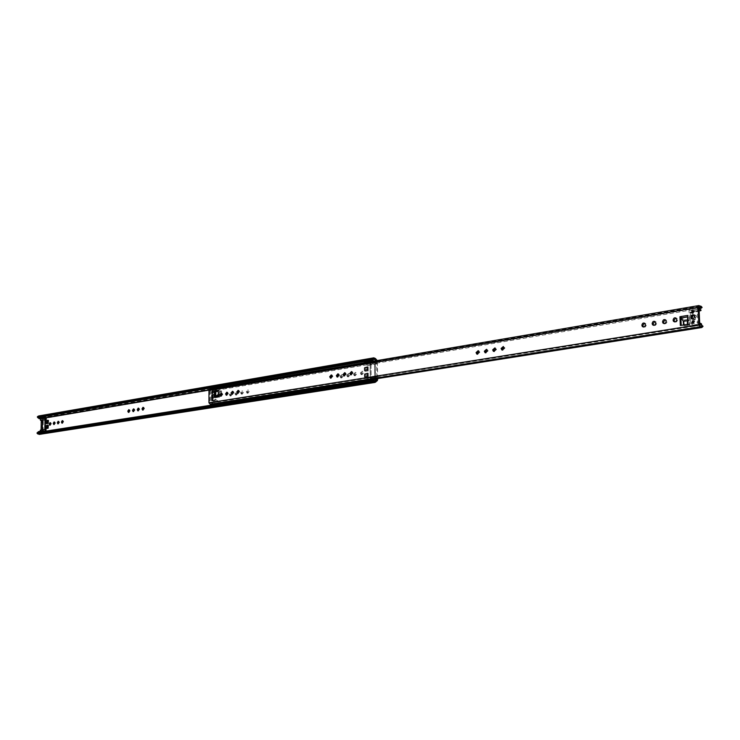 <?xml version="1.0" encoding="UTF-8"?>
<svg xmlns="http://www.w3.org/2000/svg" width="740" height="740" viewBox="0 0 740 740"><rect width="100%" height="100%" fill="white"/><g stroke="black" fill="none" stroke-linecap="round" stroke-linejoin="round"><path stroke-width="0.56" stroke-dasharray="3.7 2.78" d="M240.62 392.7L241.323 394.059L242.581 392.376L241.878 391.016L240.62 392.7M241.499 392.792L242.202 394.152L243.46 392.468L242.757 391.118L241.499 392.792M246.346 391.765L247.049 393.125L248.316 391.442L247.613 390.072L246.346 391.765M247.215 391.858L247.928 393.218L249.195 391.534L248.492 390.174L247.215 391.858M133.607 411.496L134.958 410.2L134.338 408.943L133.829 409.109M128.908 412.254L130.24 410.978L129.63 409.72L129.13 409.886M340.021 376.438L340.779 377.863L342.315 376.059L341.565 374.625L340.021 376.438M340.909 376.549L341.667 377.974L343.212 376.17L342.454 374.736L340.909 376.549M346.727 375.337L347.486 376.771L349.049 374.958L348.3 373.524L346.727 375.337M347.615 375.448L348.374 376.882L349.946 375.069L349.188 373.635L347.615 375.448M353.507 374.227L354.266 375.67L355.857 373.848L355.098 372.405L353.507 374.227M354.395 374.338L355.163 375.781L356.745 373.959L355.986 372.516L354.395 374.338M360.352 373.108L361.12 374.551L362.73 372.72L361.971 371.276L360.352 373.108M361.25 373.219L362.008 374.662L363.618 372.831L362.859 371.397L361.25 373.219M54.261 424.325L55.463 423.197L54.917 422.013L54.446 422.226M50.218 424.982L51.412 423.863L50.866 422.679L50.394 422.901M58.34 423.668L59.542 422.531L58.997 421.338L58.525 421.56M62.447 423.003L63.658 421.856L63.113 420.662L62.632 420.875M138.343 410.728L139.703 409.433L139.083 408.166L138.574 408.323M143.125 409.951L144.494 408.647L143.865 407.379L143.357 407.536M234.959 393.625L235.653 394.984L236.902 393.31L236.199 391.95L234.959 393.625M235.829 393.717L236.532 395.077L237.771 393.403L237.068 392.052L235.829 393.717M229.345 394.54L230.038 395.891L231.269 394.226L230.575 392.885L229.345 394.54M230.214 394.633L230.908 395.983L232.138 394.318L231.444 392.977L230.214 394.633M374.708 378.963L374.486 362.609L370.065 363.358L370.287 379.657L375.606 379.074L375.384 362.73L370.962 363.479L371.175 379.768L375.606 379.074M44.77 430.828L42.282 431.217L42.31 429.857L42.282 431.309L44.798 430.921L44.826 429.459L44.77 430.828L45.51 430.884L45.732 418.692L45.001 418.637L44.983 419.802L45.029 418.535L42.513 418.96L42.495 420.228L42.513 419.053L45.001 418.637M37.416 432.465L39.442 433.316L40.95 432.197L41.07 430.051M37.962 417.601L38.776 416.75L39.701 417.092L41.283 418.775L41.255 420.431L41.209 418.47L39.756 417.12L37.703 417.647M376.891 376.938L374.69 377.28L374.708 378.834L370.324 379.528L370.305 377.983L367.225 378.214L375.994 376.817L376.891 376.938L376.919 378.677L376.679 361.555L376.096 360.75M46.398 423.65L46.361 421.726L47.86 421.476M48.516 422.799L48.775 420.357L46.435 421.652L47.009 423.049L48.516 422.799L47.924 422.179M46.361 421.726L46.463 420.431M46.306 428.534L46.269 426.61L47.767 426.37M48.424 427.692L48.683 425.241L46.343 426.536L46.916 427.933L48.424 427.692L47.832 427.072M46.269 426.61L46.37 425.315M367.614 373.006L364.358 374.116L367.614 373.006L367.669 377.243L365.07 377.659L364.95 375.125L367.558 374.708L368.279 373.95L365.68 374.366L365.042 376.05L365.708 376.891L368.317 376.475L367.558 374.708M364.95 375.125L365.014 373.432M367.53 366.605L364.274 367.715L367.53 366.605L367.586 370.832L364.986 371.258L364.866 368.733L367.466 368.298L368.196 367.539L365.597 367.974L364.959 369.658L365.625 370.5L368.233 370.065L367.466 368.298M364.866 368.733L364.931 367.04M39.183 434.417L41.847 432.077L42.106 418.729L40.247 416.407L38.767 415.936M377.807 378.538L377.243 360.556M48.636 428.247L47.129 428.488L47.184 425.482L48.683 425.241M368.317 376.475L368.279 373.95M368.566 377.215L365.958 377.631L365.911 373.691L368.511 373.265M368.233 370.065L368.196 367.539M368.483 370.805L365.875 371.23L365.828 367.299L368.428 366.864M48.72 423.363L47.221 423.604L47.277 420.607L48.775 420.357M43.096 431.374L45.612 430.976L45.843 418.609L43.327 419.034L43.096 431.374L42.282 431.309M45.843 418.609L45.029 418.535M45.612 430.976L44.798 430.921M43.327 419.034L42.513 418.96M375.384 362.73L374.486 362.609M371.175 379.768L370.287 379.657M370.962 363.479L370.065 363.358M48.544 420.875L47.943 421.402M47.221 423.604L47.009 423.049M47.046 421.125L47.277 420.607M365.875 371.23L365.625 370.5M365.597 367.974L365.828 367.299M365.958 377.631L365.708 376.891M365.68 374.366L365.911 373.691M48.461 425.768L47.85 426.296M47.129 428.488L46.916 427.933M46.953 426.009L47.184 425.482M367.669 377.243L367.003 376.392L366.966 373.691M365.07 377.659L364.394 376.817L364.358 374.116M367.586 370.832L366.92 369.982L366.883 367.281M364.986 371.258L364.311 370.416L364.274 367.715M39.155 418.72L39.849 418.054L40.349 418.516M46.047 429.459L40.256 430.18M37.722 432.419L39.386 433.344L41.033 431.91L41.07 430.245M40.228 431.337L39.618 432.41L38.563 431.596M42.689 431.642L43.873 432.798L46.01 431.115M45.02 431.272L44.419 431.365M44.844 416.426L43.743 415.899L42.92 416.75M41.283 418.775L46.259 417.924M42.513 419.053L45.732 418.692M42.282 431.217L45.51 430.884M43.022 431.272L43.244 419.118M41.033 431.91L46.01 431.124M40.219 431.901L44.354 431.254M364.82 362.674L365.588 363.035L366.42 362.23L367.059 365.264L367.956 365.384L376.706 363.904L376.679 361.703L375.957 360.769M367.059 365.264L376.706 363.904M367.956 365.384L367.928 363.192L366.124 360.907L365.098 360.426L364.237 361.518M374.486 362.73L370.111 363.47L370.305 377.983L374.69 377.28L374.486 362.73L375.291 362.841L375.513 378.936L371.129 379.629L370.916 363.581L375.291 362.841M364.543 381.082L365.884 382.645L366.402 382.358L368.15 380.526L368.122 378.325M367.225 378.214L366.661 381.1L365.43 380.018M375.994 376.817L376.022 378.825M373.571 361.175L374.338 361.546L374.949 360.944M375.291 360.889L375.818 363.784M367.031 362.998L375.781 361.509M367.928 363.192L376.679 361.703M370.111 363.47L370.916 363.581M374.708 378.834L375.513 378.936M370.324 379.528L371.129 379.629M368.15 380.526L376.928 379.148M367.253 380.48L375.125 379.25M494.302 351.482L496.466 349.539L495.754 348.068L494.857 347.939M502.738 350.094L504.939 348.142L504.236 346.681L503.32 346.533L504.236 346.681M643.661 327.062L645.215 327.006L646.233 325.517L645.835 323.657L644.512 323.121M653.938 325.378L655.51 325.322L656.547 323.824L656.177 321.993L654.808 321.41M664.354 323.676L665.945 323.621L666.99 322.113L666.648 320.309L665.241 319.68M674.899 321.956L676.508 321.891L677.572 320.374L677.266 318.616L675.814 317.932M693.14 310.911L694.111 311.364L693.251 313.381L692.288 312.937L693.14 310.911M693.593 320.882L694.555 321.327L693.704 323.361L692.751 322.927L693.593 320.882M693.463 315.009L694.971 315.786L695.202 317.599L694.065 319.06L692.501 319.079M337.764 377.021L339.549 375.356L338.8 373.922L338.143 373.95M331.104 378.103L332.88 376.447L332.131 375.023L331.483 375.06M226.838 395.114L228.383 393.643L227.689 392.293L227.125 392.394M221.269 396.02L222.796 394.559L222.111 393.208L221.547 393.319M212.815 393.523L212.824 391.756L212.815 393.523M212.806 400.654L212.806 398.888L212.806 400.654M212.241 397.491L212.815 397.713L213.074 394.707L212.519 394.827M232.462 394.198L234.016 392.718L233.322 391.358L232.758 391.46M238.141 393.273L239.704 391.775L239.002 390.415L238.437 390.517M344.489 375.92L346.292 374.246L345.543 372.803L344.877 372.831M351.287 374.81L353.11 373.117L352.351 371.684L351.685 371.702M485.893 352.841L488.095 350.917L487.373 349.447L486.495 349.326M477.67 354.183L479.816 352.277L479.085 350.806L478.225 350.695M218.3 396.723L219.179 395.983L219.179 397.084L215.053 397.759L215.062 391.164L215.747 391.044L215.1 397.759L219.521 397.121L219.188 390.47L218.309 390.618M212.722 404.53L213.287 404.197L212.898 403.661L211.039 402.699L209.818 402.884L209.846 390.507L211.881 391.025L213.314 389.73L212.759 389.286L212.13 389.73L212.926 390.368M680.809 316.517L680.874 318.043L680.809 316.517L688.866 315.185L689.282 324.37L687.932 324.592L687.293 316.988M681.198 325.35L687.682 324.98L687.599 317.247M699.901 306.258L212.759 389.286M209.836 389.175L212.13 389.73M211.954 404.003L210.253 404.271M374.958 378.991L364.829 380.582M700.808 306.101L701.622 306.841M215.71 396.474L219.179 395.983L220.576 394.217L220.64 390.896L218.383 391.238L218.605 394.365L218.605 391.238L219.484 391.331L218.309 391.238M218.319 390.378L219.188 390.47M219.179 397.084L219.179 395.983M215.062 391.164L215.747 391.044M221.51 393.347L221.51 390.988L220.64 390.896M220.899 394.688L218.531 394.559L221.029 394.069M219.567 397.112L220.946 395.373M215.358 391.164L218.356 391.386L218.356 394.522L215.34 396.742M221.51 390.988L219.484 391.331L219.475 394.457L218.356 394.522L219.133 395.419L221.177 395.086M687.34 316.979L687.312 320.688M687.284 316.905L687.71 324.546L689.578 324.435L688.912 315.194L681.077 316.609L680.874 318.043M680.328 325.489L681.216 325.665M689.282 324.37L687.932 324.592M681.077 316.609L683.806 320.059L684.435 325.841L689.292 324.916L689.227 316.702M683.52 324.98L683.547 325.665M683.353 321.336L688.2 320.864L687.784 319.403L683.806 320.059L683.251 321.049M689.578 324.471L688.394 325.202L687.506 325.026L687.479 324.342M684.435 325.841L688.394 325.202L688.2 320.864L689.097 320.559L687.784 319.403L687.913 315.471M212.806 398.12L214.008 395.872L212.815 394.281L211.621 396.538L212.806 398.12M212.5 397.223L213.842 398.12L214.785 396.353L214.156 394.485L212.722 395.132M212.019 398.592L212.019 400.793L212.019 398.592M212.806 398.675L212.806 400.867L212.806 398.675M212.038 391.46L212.029 393.652L212.038 391.46M212.824 391.543L212.815 393.736L212.824 391.543M214.878 389.629L210.78 390.322L214.609 391.812L211.936 392.45L218.707 391.127L214.878 389.629L214.85 402.107L218.689 401.404L215.645 399.637L216.034 391.756M216.006 391.765L211.566 392.949L211.548 400.294L214.267 401.552L214.23 402.505L218.337 401.848M210.78 390.322L210.752 402.764L216.691 401.829M212.593 402.477L214.23 402.505M210.752 402.764L214.85 402.107M212.621 390.988L216.718 390.295M693.547 319.819C695.572 319.014 696.192 317.543 695.406 315.425L693.297 314.445C691.262 315.277 690.651 316.748 691.465 318.875L693.547 319.819M692.131 318.801L694.342 319.985C696.368 319.171 696.988 317.71 696.201 315.591L694.092 314.611L693.278 314.916M692.779 320.42L691.734 322.964L692.918 323.5L693.972 320.975L692.779 320.42M693.574 320.587L692.529 323.121L693.713 323.657L694.768 321.132L693.574 320.587M692.326 310.439L691.271 312.964L692.464 313.51L693.528 311.004L692.326 310.439M693.121 310.615L692.067 313.131L693.26 313.677L694.333 311.17L693.121 310.615M690.864 310.162L698.995 308.793L697.099 307.738L688.968 309.117L692.927 311.447L692.659 312.039L690.272 312.16L699.134 310.754M690.272 312.16L690.799 323.935L693.223 325.036L693.251 326.358L701.687 324.786M699.688 322.964L698.532 321.789L698.403 310.791M688.968 309.117L689.754 326.497L701.39 325.064M691.595 326.22L693.251 326.358M689.754 326.497L699.735 324.925M697.099 307.738L697.903 325.202M376.762 379.315L41.033 432.021M376.679 361.555L209.004 390.11M46.167 417.832L41.292 418.664M377.095 360.361L41.699 417.749L41.209 418.47L46 417.656M377.372 380.601L41.412 432.993L40.95 432.197L376.512 379.583M375.772 382.034L39.905 434.112L39.442 433.316L375.199 380.971M37.749 433.954L38.24 433.233L373.913 380.795M376.965 360.602L376.586 361.296L209.078 389.851M38.092 416.222L38.554 417.018L373.617 359.261M375.448 358.512L40.247 416.407L39.756 417.12L374.912 359.446M377.576 361.675L42.106 418.729M377.825 379.407L41.847 432.077M46.343 422.346L47.85 422.096M364.875 369.547L367.484 369.112M364.959 375.939L367.567 375.522M46.259 427.23L47.758 426.989M364.394 376.817L367.003 376.392M364.311 370.416L366.92 369.982M39.932 418.082L44.742 417.258L39.775 418.128M37.971 417.526L42.929 416.666M39.701 417.092L44.668 416.232M39.386 433.344L44.363 432.567M37.675 432.641L42.643 431.855M39.498 432.317L44.474 431.54M39.664 432.382L44.631 431.605M366.42 362.23L375.004 360.759M366.245 362.276L374.995 360.778M364.246 361.407L372.858 359.927M366.124 360.907L374.875 359.4M366.402 382.358L375.18 380.989M364.496 381.368L373.191 379.999M366.485 381.007L375.254 379.629M366.661 381.1L375.328 379.74M698.976 307.452L209.846 390.507M211.039 402.699L699.781 324.879L209.818 402.884M701.4 306.767L213.314 389.73M212.898 403.661L212.093 404.132M213.287 404.197L701.798 327.533M700.78 326.534L210.733 404.031M699.837 306.175L210.771 389.555M702.935 326.47L213.046 403.855M699.957 325.267L210.179 403.134M213.074 390.193L702.001 307.257M698.995 307.285L210.206 390.332M218.966 395.956L218.309 396.067M221.51 394.115L219.475 394.457L219.133 395.419L216.062 397.685M214.286 392.246L218.383 391.562L214.313 392.246M214.267 401.552L218.374 400.895M211.918 400.877L216.015 400.211M214.258 391.293L218.356 390.609M211.566 392.949L215.654 392.265M211.548 400.294L215.645 399.637M692.631 312.039L699.143 310.948L692.659 312.039M693.223 325.036L701.363 323.732M690.799 323.935L698.949 322.621M692.538 310.707L700.669 309.339M689.93 312.835L698.061 311.475M690.392 323.103L698.532 321.789M242.202 394.152L241.323 394.059M247.928 393.218L247.049 393.125M133.949 411.736L133.228 411.671M129.25 412.495L128.529 412.43M341.667 377.974L340.779 377.863M348.374 376.882L347.486 376.771M355.163 375.781L354.266 375.67M362.008 374.662L361.12 374.551M54.612 424.612L53.872 424.547M50.56 425.269L49.821 425.204M58.682 423.946L57.942 423.891M62.798 423.28L62.058 423.225M138.685 410.959L137.964 410.894M143.468 410.191L142.755 410.117M236.532 395.077L235.653 394.984M230.908 395.983L230.038 395.891M231.444 392.977L230.575 392.885M237.068 392.052L236.199 391.95M143.865 407.379L143.024 407.296M139.083 408.166L138.232 408.082M63.113 420.662L62.29 420.598M58.997 421.338L58.173 421.273M374.024 359.057L38.933 416.861M374.801 381.174L39.044 433.492M50.866 422.679L50.052 422.614M54.917 422.013L54.094 421.948M362.859 371.397L361.971 371.276M355.986 372.516L355.098 372.405M349.188 373.635L348.3 373.524M342.454 374.736L341.565 374.625M129.63 409.72L128.788 409.636M134.338 408.943L133.487 408.868M248.492 390.174L247.613 390.072M242.757 391.118L241.878 391.016M39.849 418.054L44.816 417.203M38.776 416.75L43.743 415.899M38.906 433.575L43.873 432.798M39.618 432.41L44.585 431.624M366.328 362.184L375.078 360.685M365.588 363.035L374.338 361.546M365.098 360.426L373.848 358.918M365.884 382.645L374.653 381.276M366.615 381.128L375.384 379.759M694.111 311.364L693.223 311.17M694.555 321.327L693.667 321.142M694.971 315.786L694.092 315.601M338.004 377.169L337.486 377.104M331.354 378.26L330.826 378.196M227.152 395.308L226.486 395.243M221.584 396.224L220.918 396.15M212.972 391.765L212.103 391.673M212.954 398.897L212.075 398.805M213.074 394.707L212.195 394.614M232.776 394.392L232.11 394.318M238.446 393.467L237.79 393.393M344.729 376.068L344.22 376.003M351.519 374.949L351.028 374.893M479.085 350.806L478.179 350.668M487.373 349.447L486.467 349.308M352.351 371.684L351.454 371.563M345.543 372.803L344.646 372.692M239.002 390.415L238.123 390.322M233.322 391.358L232.443 391.266M701.243 326.229L211.215 403.79M700.808 306.776L211.696 389.934M700.068 325.304L210.077 403.18M699.032 308.663L211.881 391.025M699.134 307.109L210.021 390.257M212.565 397.695L211.881 397.63M212.658 400.645L211.788 400.562M212.667 393.514L211.797 393.421M222.111 393.208L221.232 393.116M227.689 392.293L226.81 392.191M332.131 375.023L331.233 374.912M338.8 373.922L337.903 373.802M218.827 395.965L218.309 396.048M692.751 322.927L691.863 322.751M692.288 312.937L691.401 312.752M677.266 318.616L676.369 318.431M666.648 320.309L665.76 320.133M656.177 321.993L655.279 321.817M645.835 323.657L644.938 323.482M495.754 348.068L494.847 347.93M213.925 394.383L213.138 394.3M211.834 400.784L212.621 400.858M211.844 393.643L212.63 393.726M214.286 402.495L218.393 401.848M211.621 402.357L215.719 401.7M212.556 390.998L216.654 390.304M212.223 391.469L213.009 391.553M212.204 398.601L212.99 398.684M213.277 398.185L212.491 398.111M696.201 315.591L695.406 315.425M691.734 322.964L692.529 323.121M691.271 312.964L692.067 313.131M693.297 326.358L701.446 325.064M690.605 325.989L698.754 324.684M690.809 310.171L698.939 308.802M690.244 312.16L698.375 310.791M693.528 311.004L694.333 311.17M693.972 320.975L694.768 321.132M692.261 319.042L691.465 318.875"/><path stroke-width="1.11" d="M132.488 410.395L133.098 411.653L134.107 410.127L133.487 408.868L132.488 410.395M133.829 409.109L133.607 411.496M127.789 411.163L128.409 412.421L129.398 410.894L128.788 409.636L127.789 411.163M129.13 409.886L128.908 412.254M53.243 423.363L53.789 424.547L54.64 423.132L54.094 421.948L53.243 423.363M54.446 422.226L54.261 424.325M49.201 424.02L49.747 425.204L50.588 423.798L50.052 422.614L49.201 424.02M50.394 422.901L50.218 424.982M372.646 380.906L37.037 433.011L372.59 380.462L373.404 381.748L374.995 382.414L377.372 380.601L377.807 378.538M57.313 422.697L57.868 423.881L58.719 422.466L58.173 421.273L57.313 422.697M58.525 421.56L58.34 423.668M61.42 422.022L61.975 423.215L62.835 421.791L62.29 420.598L61.42 422.022M62.632 420.875L62.447 423.003M137.215 409.618L137.844 410.885L138.852 409.35L138.232 408.082L137.215 409.618M138.574 408.323L138.343 410.728M141.997 408.841L142.617 410.108L143.643 408.563L143.024 407.296L141.997 408.841M143.357 407.536L143.125 409.951M41.07 430.051L41.255 420.431L44.983 419.802L44.798 429.459L45.001 419.802L46.222 419.599L46.259 417.924L44.844 416.426M42.495 420.228L42.31 429.857L42.495 420.228M372.59 380.462L372.969 379.75L374.801 381.174L376.836 379.528L376.919 378.677L374.653 381.276L373.432 379.611L374.2 378.639L375.384 379.759L376.022 378.825M47.961 420.181L45.843 420.958L47.961 420.181L47.906 423.41L46.398 423.65L45.806 423.021L45.843 420.958M47.869 425.065L45.751 425.842L47.869 425.065L47.813 428.293L46.306 428.534L45.714 427.905L45.751 425.842M37.083 433.344L39.183 434.417L374.995 382.414M37.037 433.011L37.416 432.465L372.969 379.75M377.243 360.556L375.448 358.512L373.811 357.827L372.34 358.826L372.701 360.065L37.703 417.647L37.407 416.731L372.34 358.826M376.096 360.75L374.024 359.057L372.701 360.065M373.811 357.827L38.767 415.936L37.407 416.731M47.924 422.179L47.943 421.402M47.832 427.072L47.85 426.296M47.906 423.41L47.351 420.709M47.813 428.293L47.258 425.602M40.349 418.516L40.441 420.366L41.255 420.431M40.441 420.366L46.222 419.599M37.962 417.601L39.155 418.72L44.123 417.869L44.816 417.203L45.408 419.534M46.01 431.115L46.047 429.459L45.223 429.394L45.02 431.272M40.228 431.337L40.256 430.18L45.223 429.394M44.419 431.365L43.531 430.81L38.563 431.596L37.722 432.419M43.531 430.81L42.689 431.642M42.92 416.75L44.123 417.869M40.469 418.655L45.445 417.804M44.354 431.254L45.196 431.115M364.237 361.518L364.82 362.674M374.2 378.639L365.43 380.018L364.543 381.082M375.957 360.769L373.848 358.918L372.997 359.899L373.571 361.175M375.125 379.25L376.031 379.102M492.674 349.872L493.395 351.343L495.56 349.391L494.847 347.93L492.674 349.872M494.857 347.939L493.58 350.011L494.283 351.472L493.395 351.343M503.329 346.533L501.11 348.475L501.831 349.946L504.033 347.994L503.329 346.533L502.016 348.623L502.738 350.094L501.831 349.946M641.876 325.295L642.338 326.543C643.939 327.506 644.956 326.895 645.391 324.712L644.938 323.482C643.337 322.501 642.32 323.103 641.876 325.295M644.512 323.121L642.773 325.461L643.661 327.062M652.144 323.602L652.578 324.814C654.206 325.841 655.242 325.239 655.705 323.01L655.279 321.817C653.66 320.772 652.615 321.364 652.144 323.602M654.808 321.41L653.041 323.778L653.938 325.378M662.55 321.891L662.957 323.065C664.603 324.157 665.667 323.565 666.157 321.289L665.76 320.133C664.113 319.023 663.04 319.606 662.55 321.891M665.241 319.68L663.438 322.067L664.354 323.676M673.086 320.152L673.465 321.289C675.13 322.446 676.221 321.872 676.739 319.55L676.369 318.431C674.704 317.247 673.604 317.821 673.086 320.152M675.814 317.932L673.974 320.328L674.899 321.956M692.252 310.726L693.223 311.17L692.363 313.196L691.401 312.752L692.252 310.726M692.705 320.707L693.667 321.142L692.816 323.186L691.863 322.751L692.705 320.707M692.437 314.833L694.092 315.601L694.407 316.776L693.88 318.283L692.631 319.06L690.994 318.32L690.67 317.136L691.179 315.629L692.437 314.833M692.501 319.079L691.641 316.683L693.463 315.009M336.358 375.615L337.107 377.058L338.652 375.236L337.903 373.802L336.358 375.615M338.143 373.95L337.246 375.726L337.764 377.021M329.707 376.716L330.456 378.149L331.983 376.336L331.233 374.912L329.707 376.716M331.483 375.06L330.604 376.827L331.104 378.103M225.58 393.865L226.274 395.216L227.504 393.55L226.81 392.191L225.58 393.865M227.125 392.394L226.459 393.957L226.838 395.114M220.021 394.781L220.705 396.131L221.926 394.466L221.232 393.116L220.021 394.781M221.547 393.319L220.89 394.873L221.269 396.02M211.945 393.43L211.954 391.664L211.945 393.43M211.927 400.571L211.936 398.795L211.927 400.571M211.936 397.621L212.195 394.614L211.936 397.621M231.195 392.94L231.898 394.3L233.137 392.616L232.443 391.266L231.195 392.94M232.758 391.46L232.073 393.032L232.462 394.198M236.865 392.006L237.568 393.375L238.826 391.682L238.123 390.322L236.865 392.006M238.437 390.517L237.743 392.098L238.141 393.273M343.073 374.514L343.832 375.957L345.395 374.125L344.646 372.692L343.073 374.514M344.877 372.831L343.971 374.625L344.489 375.92M349.863 373.395L350.621 374.838L352.212 373.006L351.454 371.563L349.863 373.395M351.685 371.702L350.76 373.506L351.287 374.81M484.33 351.241L485.061 352.721L487.188 350.769L486.467 349.308L484.33 351.241M486.495 349.326L485.237 351.38L485.93 352.832M476.079 352.601L476.819 354.081L478.91 352.138L478.179 350.668L476.079 352.601M478.225 350.695L476.986 352.74L477.67 354.183M218.309 390.618L215.747 391.044L215.71 396.474M212.519 394.827L212.241 397.491M374.958 378.991L701.798 327.533L702.935 326.155L700.993 324.684L700.068 325.304L699.781 324.869L698.976 307.452L701.058 308.321L702.066 307.47L700.808 306.101L699.901 306.258M687.617 324.314L687.663 315.434L688.052 324.25L680.328 325.489L679.94 316.72L680.874 318.043L681.198 325.35M702.158 326.766L701.243 326.229L700.308 326.849L210.253 404.271L208.948 402.8L208.976 390.415L209.836 389.175L698.875 305.565L701.224 306.517M700.308 326.849L698.893 324.693L698.088 307.257L698.875 305.565M215.534 391.025L218.319 390.378L218.3 396.723L214.35 397.361L215.516 396.52L215.534 391.025L218.309 391.238M364.829 380.582L212.722 404.53L211.954 404.003M702.935 326.155L702.334 327.099M701.622 306.841L702.066 307.47M220.946 395.373L221.51 393.347M687.293 316.988L680.874 318.043L683.251 321.049L683.52 324.98M212.722 395.132L212.5 397.223M699.041 308.802L701.058 310.088L700.789 310.671L699.134 310.754M699.688 322.964L701.363 323.732L701.687 324.786M693.001 315.111L692.131 318.801M209.004 390.11L46.167 417.832M37.749 433.954L373.404 381.748L373.913 380.795M375.772 382.034L375.199 380.971M377.372 380.601L376.512 379.583M375.448 358.512L374.912 359.446M38.092 416.222L373.08 358.188L373.617 359.261M372.303 359.252L37.352 417.055M209.078 389.851L46 417.656M45.806 423.021L47.305 422.771M45.714 427.905L47.221 427.664M38.193 417.934L43.16 417.073M38.119 417.832L43.077 416.981M37.833 432.345L42.809 431.568M37.916 432.262L42.883 431.485M364.506 361.953L373.256 360.454M364.422 361.823L373.173 360.325M364.663 380.989L373.432 379.611M364.746 380.878L373.515 379.5M698.893 324.693L208.948 402.8M698.088 307.257L208.976 390.415M214.36 391.044L214.35 397.361M687.663 315.434L679.94 316.72M218.309 394.429L215.738 396.325M215.997 396.427L218.309 394.725M218.309 396.067L215.516 396.52M221.51 394.115L221.029 394.069M680.652 317.996L687.284 316.905M683.353 321.336L687.312 320.688L687.479 324.342M687.312 320.688L683.251 321.049M699.143 310.948L700.762 310.68L699.143 310.948M643.236 326.71L642.338 326.543M653.476 324.989L652.578 324.814M663.845 323.241L662.957 323.065M674.353 321.465L673.465 321.289M485.893 352.841L485.061 352.721M477.615 354.201L476.819 354.081M700.993 324.684L699.781 324.879M701.058 308.321L699.032 308.663M702.251 327.015L703 326.414M702.103 307.377L701.27 306.443M218.309 396.048L215.368 396.529M691.882 318.496L690.994 318.32"/></g></svg>
